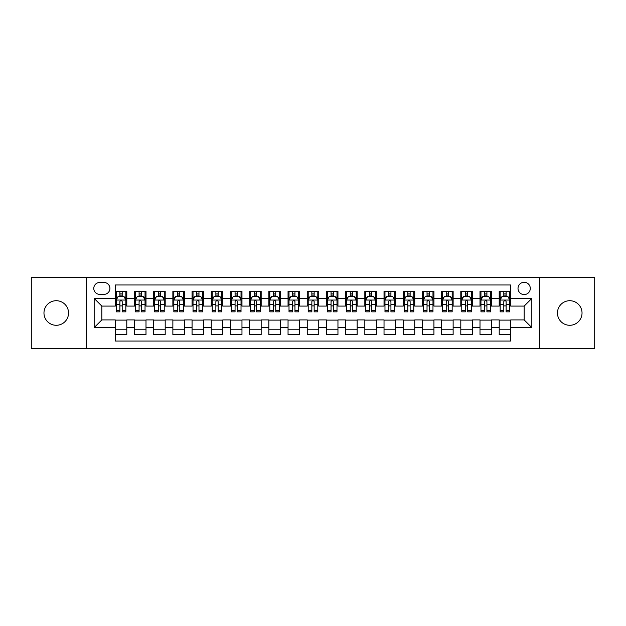 <?xml version="1.0" encoding="UTF-8"?>
<svg xmlns="http://www.w3.org/2000/svg" width="626" height="626" viewBox="0 0 626 626"><rect width="100%" height="100%" fill="white"/><g stroke="black" fill="none" stroke-linecap="round" stroke-linejoin="round"><path stroke-width="0.94" d="M569.746 300.715A12.285 12.285 0 0 0 557.461 313A12.285 12.285 0 0 0 569.746 325.285A12.285 12.285 0 0 0 582.031 313A12.285 12.285 0 0 0 569.746 300.715M56.254 300.715A12.285 12.285 0 0 0 43.969 313A12.285 12.285 0 0 0 56.254 325.285A12.285 12.285 0 0 0 68.539 313A12.285 12.285 0 0 0 56.254 300.715M524.158 282.287A6.143 6.143 0 0 0 518.015 288.43A6.143 6.143 0 0 0 524.158 294.572A6.143 6.143 0 0 0 530.3 288.43A6.143 6.143 0 0 0 524.158 282.287M539.51 348.51L594.7 348.51L594.7 277.49L539.51 277.49L539.51 348.51L86.49 348.51L86.49 277.49L31.3 277.49L31.3 348.51L86.49 348.51M510.714 291.403L499.204 291.403L499.204 298.414L491.52 298.414L491.52 306.091L499.204 306.091L499.204 298.414M491.52 298.414L491.52 291.403L480.001 291.403L480.001 298.414L472.325 298.414L472.325 306.091L480.001 306.091L480.001 298.414M472.325 298.414L472.325 291.403L460.806 291.403L460.806 298.414L453.13 298.414L453.13 306.091L460.806 306.091L460.806 298.414M453.13 298.414L453.13 291.403L441.612 291.403L441.612 298.414L433.935 298.414L433.935 306.091L441.612 306.091L441.612 298.414M433.935 298.414L433.935 291.403L422.417 291.403L422.417 298.414L414.741 298.414L414.741 306.091L422.417 306.091L422.417 298.414M414.741 298.414L414.741 291.403L403.222 291.403L403.222 298.414L395.546 298.414L395.546 306.091L403.222 306.091L403.222 298.414M395.546 298.414L395.546 291.403L384.028 291.403L384.028 298.414L376.343 298.414L376.343 306.091L384.028 306.091L384.028 298.414M376.343 298.414L376.343 291.403L364.833 291.403L364.833 298.414L357.149 298.414L357.149 306.091L364.833 306.091L364.833 298.414M357.149 298.414L357.149 291.403L345.63 291.403L345.63 298.414L337.954 298.414L337.954 306.091L345.63 306.091L345.63 298.414M337.954 298.414L337.954 291.403L326.436 291.403L326.436 298.414L318.759 298.414L318.759 306.091L326.436 306.091L326.436 298.414M318.759 298.414L318.759 291.403L307.241 291.403L307.241 298.414L299.564 298.414L299.564 306.091L307.241 306.091L307.241 298.414M299.564 298.414L299.564 291.403L288.046 291.403L288.046 298.414L280.37 298.414L280.37 306.091L288.046 306.091L288.046 298.414M280.37 298.414L280.37 291.403L268.851 291.403L268.851 298.414L261.167 298.414L261.167 306.091L268.851 306.091L268.851 298.414M261.167 298.414L261.167 291.403L249.657 291.403L249.657 298.414L241.972 298.414L241.972 306.091L249.657 306.091L249.657 298.414M241.972 298.414L241.972 291.403L230.454 291.403L230.454 298.414L222.778 298.414L222.778 306.091L230.454 306.091L230.454 298.414M222.778 298.414L222.778 291.403L211.259 291.403L211.259 298.414L203.583 298.414L203.583 306.091L211.259 306.091L211.259 298.414M203.583 298.414L203.583 291.403L192.065 291.403L192.065 298.414L184.388 298.414L184.388 306.091L192.065 306.091L192.065 298.414M184.388 298.414L184.388 291.403L172.87 291.403L172.87 298.414L165.194 298.414L165.194 306.091L172.87 306.091L172.87 298.414M165.194 298.414L165.194 291.403L153.675 291.403L153.675 298.414L145.999 298.414L145.999 306.091L153.675 306.091L153.675 298.414M145.999 298.414L145.999 291.403L134.48 291.403L134.48 306.091L126.796 306.091L126.796 291.403L115.286 291.403M115.286 334.597L126.796 334.597L126.796 319.909L134.48 319.909L134.48 334.597L145.999 334.597L145.999 319.909L153.675 319.909L153.675 327.586L145.999 327.586M153.675 327.586L153.675 334.597L165.194 334.597L165.194 319.909L172.87 319.909L172.87 327.586L165.194 327.586M172.87 327.586L172.87 334.597L184.388 334.597L184.388 319.909L192.065 319.909L192.065 327.586L184.388 327.586M192.065 327.586L192.065 334.597L203.583 334.597L203.583 319.909L211.259 319.909L211.259 327.586L203.583 327.586M211.259 327.586L211.259 334.597L222.778 334.597L222.778 319.909L230.454 319.909L230.454 327.586L222.778 327.586M230.454 327.586L230.454 334.597L241.972 334.597L241.972 319.909L249.657 319.909L249.657 327.586L241.972 327.586M249.657 327.586L249.657 334.597L261.167 334.597L261.167 319.909L268.851 319.909L268.851 327.586L261.167 327.586M268.851 327.586L268.851 334.597L280.37 334.597L280.37 319.909L288.046 319.909L288.046 327.586L280.37 327.586M288.046 327.586L288.046 334.597L299.564 334.597L299.564 319.909L307.241 319.909L307.241 327.586L299.564 327.586M307.241 327.586L307.241 334.597L318.759 334.597L318.759 319.909L326.436 319.909L326.436 327.586L318.759 327.586M326.436 327.586L326.436 334.597L337.954 334.597L337.954 319.909L345.63 319.909L345.63 327.586L337.954 327.586M345.63 327.586L345.63 334.597L357.149 334.597L357.149 319.909L364.833 319.909L364.833 327.586L357.149 327.586M364.833 327.586L364.833 334.597L376.343 334.597L376.343 319.909L384.028 319.909L384.028 327.586L376.343 327.586M384.028 327.586L384.028 334.597L395.546 334.597L395.546 319.909L403.222 319.909L403.222 327.586L395.546 327.586M403.222 327.586L403.222 334.597L414.741 334.597L414.741 319.909L422.417 319.909L422.417 327.586L414.741 327.586M422.417 327.586L422.417 334.597L433.935 334.597L433.935 319.909L441.612 319.909L441.612 327.586L433.935 327.586M441.612 327.586L441.612 334.597L453.13 334.597L453.13 319.909L460.806 319.909L460.806 327.586L453.13 327.586M460.806 327.586L460.806 334.597L472.325 334.597L472.325 319.909L480.001 319.909L480.001 327.586L472.325 327.586M480.001 327.586L480.001 334.597L491.52 334.597L491.52 319.909L499.204 319.909L499.204 327.586L491.52 327.586M99.73 294.376L103.955 294.376A5.947 5.947 0 0 0 109.91 288.43A5.947 5.947 0 0 0 103.955 282.475L99.73 282.475A5.947 5.947 0 0 0 93.783 288.43A5.947 5.947 0 0 0 99.73 294.376M539.51 277.49L86.49 277.49M510.714 298.414L510.714 284.971L115.286 284.971L115.286 306.091L101.842 306.091L101.842 319.909L115.286 319.909L115.286 341.029L510.714 341.029L510.714 319.909L524.158 319.909L524.158 306.091L510.714 306.091L510.714 298.414L531.834 298.414L531.834 327.586L510.714 327.586M115.286 327.586L94.166 327.586L94.166 298.414L115.286 298.414M499.204 327.586L499.204 334.597L510.714 334.597M115.286 296.2L116.24 296.2M119.887 296.2L122.195 296.2M125.842 296.2L126.796 296.2M115.286 305.895L116.24 305.895M119.887 305.895L122.195 305.895M125.842 305.895L126.796 305.895M115.286 320.105L126.796 320.105M115.286 329.8L126.796 329.8M134.48 305.895L135.435 305.895M139.082 305.895L141.39 305.895M145.036 305.895L145.999 305.895M134.48 296.2L135.435 296.2M139.082 296.2L141.39 296.2M145.036 296.2L145.999 296.2M134.48 320.105L145.999 320.105M134.48 329.8L145.999 329.8M153.675 320.105L165.194 320.105M153.675 329.8L165.194 329.8M153.675 296.2L154.63 296.2M158.284 296.2L160.585 296.2M164.231 296.2L165.194 296.2M153.675 305.895L154.63 305.895M158.284 305.895L160.585 305.895M164.231 305.895L165.194 305.895M172.87 320.105L184.388 320.105M172.87 329.8L184.388 329.8M172.87 296.2L173.832 296.2M177.479 296.2L179.779 296.2M183.426 296.2L184.388 296.2M172.87 305.895L173.832 305.895M177.479 305.895L179.779 305.895M183.426 305.895L184.388 305.895M192.065 320.105L203.583 320.105M192.065 329.8L203.583 329.8M192.065 296.2L193.027 296.2M196.674 296.2L198.974 296.2M202.621 296.2L203.583 296.2M192.065 305.895L193.027 305.895M196.674 305.895L198.974 305.895M202.621 305.895L203.583 305.895M211.259 320.105L222.778 320.105M211.259 329.8L222.778 329.8M211.259 296.2L212.222 296.2M215.868 296.2L218.169 296.2M221.823 296.2L222.778 296.2M211.259 305.895L212.222 305.895M215.868 305.895L218.169 305.895M221.823 305.895L222.778 305.895M230.454 320.105L241.972 320.105M230.454 329.8L241.972 329.8M230.454 296.2L231.417 296.2M235.063 296.2L237.371 296.2M241.018 296.2L241.972 296.2M230.454 305.895L231.417 305.895M235.063 305.895L237.371 305.895M241.018 305.895L241.972 305.895M249.657 320.105L261.167 320.105M249.657 329.8L261.167 329.8M249.657 296.2L250.611 296.2M254.258 296.2L256.566 296.2M260.213 296.2L261.167 296.2M249.657 305.895L250.611 305.895M254.258 305.895L256.566 305.895M260.213 305.895L261.167 305.895M268.851 320.105L280.37 320.105M268.851 329.8L280.37 329.8M268.851 296.2L269.806 296.2M273.46 296.2L275.761 296.2M279.407 296.2L280.37 296.2M268.851 305.895L269.806 305.895M273.46 305.895L275.761 305.895M279.407 305.895L280.37 305.895M288.046 320.105L299.564 320.105M288.046 329.8L299.564 329.8M288.046 296.2L289.009 296.2M292.655 296.2L294.956 296.2M298.602 296.2L299.564 296.2M288.046 305.895L289.009 305.895M292.655 305.895L294.956 305.895M298.602 305.895L299.564 305.895M307.241 320.105L318.759 320.105M307.241 329.8L318.759 329.8M307.241 296.2L308.203 296.2M311.85 296.2L314.15 296.2M317.797 296.2L318.759 296.2M307.241 305.895L308.203 305.895M311.85 305.895L314.15 305.895M317.797 305.895L318.759 305.895M326.436 320.105L337.954 320.105M326.436 329.8L337.954 329.8M326.436 296.2L327.398 296.2M331.044 296.2L333.345 296.2M336.991 296.2L337.954 296.2M326.436 305.895L327.398 305.895M331.044 305.895L333.345 305.895M336.991 305.895L337.954 305.895M345.63 320.105L357.149 320.105M345.63 329.8L357.149 329.8M345.63 296.2L346.593 296.2M350.239 296.2L352.54 296.2M356.194 296.2L357.149 296.2M345.63 305.895L346.593 305.895M350.239 305.895L352.54 305.895M356.194 305.895L357.149 305.895M364.833 320.105L376.343 320.105M364.833 329.8L376.343 329.8M364.833 296.2L365.787 296.2M369.434 296.2L371.742 296.2M375.389 296.2L376.343 296.2M364.833 305.895L365.787 305.895M369.434 305.895L371.742 305.895M375.389 305.895L376.343 305.895M384.028 320.105L395.546 320.105M384.028 329.8L395.546 329.8M384.028 296.2L384.982 296.2M388.629 296.2L390.937 296.2M394.583 296.2L395.546 296.2M384.028 305.895L384.982 305.895M388.629 305.895L390.937 305.895M394.583 305.895L395.546 305.895M403.222 320.105L414.741 320.105M403.222 329.8L414.741 329.8M403.222 296.2L404.177 296.2M407.831 296.2L410.132 296.2M413.778 296.2L414.741 296.2M403.222 305.895L404.177 305.895M407.831 305.895L410.132 305.895M413.778 305.895L414.741 305.895M422.417 320.105L433.935 320.105M422.417 329.8L433.935 329.8M422.417 296.2L423.379 296.2M427.026 296.2L429.326 296.2M432.973 296.2L433.935 296.2M422.417 305.895L423.379 305.895M427.026 305.895L429.326 305.895M432.973 305.895L433.935 305.895M441.612 320.105L453.13 320.105M441.612 329.8L453.13 329.8M441.612 296.2L442.574 296.2M446.221 296.2L448.521 296.2M452.168 296.2L453.13 296.2M441.612 305.895L442.574 305.895M446.221 305.895L448.521 305.895M452.168 305.895L453.13 305.895M460.806 320.105L472.325 320.105M460.806 329.8L472.325 329.8M460.806 296.2L461.769 296.2M465.415 296.2L467.716 296.2M471.37 296.2L472.325 296.2M460.806 305.895L461.769 305.895M465.415 305.895L467.716 305.895M471.37 305.895L472.325 305.895M480.001 320.105L491.52 320.105M480.001 329.8L491.52 329.8M480.001 296.2L480.964 296.2M484.61 296.2L486.918 296.2M490.565 296.2L491.52 296.2M480.001 305.895L480.964 305.895M484.61 305.895L486.918 305.895M490.565 305.895L491.52 305.895M499.204 320.105L510.714 320.105M499.204 329.8L510.714 329.8M499.204 296.2L500.158 296.2M503.805 296.2L506.113 296.2M509.76 296.2L510.714 296.2M499.204 305.895L500.158 305.895M503.805 305.895L506.113 305.895M509.76 305.895L510.714 305.895M101.842 306.091L94.166 298.414M101.842 319.909L94.166 327.586M531.834 298.414L524.158 306.091M531.834 327.586L524.158 319.909M122.195 293.899L119.887 293.899M125.842 310.285L122.195 310.285L122.195 311.85L125.842 311.85L125.842 300.136L123.917 296.301L118.165 296.301L116.24 300.136L116.24 311.85L119.887 311.85L119.887 310.285L116.24 310.285M116.24 300.136L116.24 291.403M125.842 300.136L125.842 291.403M119.887 296.301L119.887 291.403M122.195 291.403L122.195 296.301M122.195 310.285L122.195 301.575C121.428 300.097 120.661 300.097 119.887 301.575L119.887 310.285M141.39 293.899L139.082 293.899M145.036 310.285L141.39 310.285L141.39 311.85L145.036 311.85L145.036 300.136L143.119 296.301L137.36 296.301L135.435 300.136L135.435 311.85L139.082 311.85L139.082 310.285L135.435 310.285M135.435 300.136L135.435 291.403M145.036 300.136L145.036 291.403M139.082 296.301L139.082 291.403M141.39 291.403L141.39 296.301M141.39 310.285L141.39 301.575C140.623 300.097 139.856 300.097 139.082 301.575L139.082 310.285M160.585 293.899L158.284 293.899M164.231 310.285L160.585 310.285L160.585 311.85L164.231 311.85L164.231 300.136L162.314 296.301L156.555 296.301L154.63 300.136L154.63 311.85L158.284 311.85L158.284 310.285L154.63 310.285M154.63 300.136L154.63 291.403M164.231 300.136L164.231 291.403M158.284 296.301L158.284 291.403M160.585 291.403L160.585 296.301M160.585 310.285L160.585 301.575C159.818 300.097 159.051 300.097 158.284 301.575L158.284 310.285M179.779 293.899L177.479 293.899M183.426 310.285L179.779 310.285L179.779 311.85L183.426 311.85L183.426 300.136L181.509 296.301L175.749 296.301L173.832 300.136L173.832 311.85L177.479 311.85L177.479 310.285L173.832 310.285M173.832 300.136L173.832 291.403M183.426 300.136L183.426 291.403M177.479 296.301L177.479 291.403M179.779 291.403L179.779 296.301M179.779 310.285L179.779 301.575C179.013 300.097 178.246 300.097 177.479 301.575L177.479 310.285M198.974 293.899L196.674 293.899M202.621 310.285L198.974 310.285L198.974 311.85L202.621 311.85L202.621 300.136L200.703 296.301L194.944 296.301L193.027 300.136L193.027 311.85L196.674 311.85L196.674 310.285L193.027 310.285M193.027 300.136L193.027 291.403M202.621 300.136L202.621 291.403M196.674 296.301L196.674 291.403M198.974 291.403L198.974 296.301M198.974 310.285L198.974 301.575C198.207 300.097 197.44 300.097 196.674 301.575L196.674 310.285M218.169 293.899L215.868 293.899M221.823 310.285L218.169 310.285L218.169 311.85L221.823 311.85L221.823 300.136L219.898 296.301L214.139 296.301L212.222 300.136L212.222 311.85L215.868 311.85L215.868 310.285L212.222 310.285M212.222 300.136L212.222 291.403M221.823 300.136L221.823 291.403M215.868 296.301L215.868 291.403M218.169 291.403L218.169 296.301M218.169 310.285L218.169 301.575C217.402 300.097 216.635 300.097 215.868 301.575L215.868 310.285M237.371 293.899L235.063 293.899M241.018 310.285L237.371 310.285L237.371 311.85L241.018 311.85L241.018 300.136L239.093 296.301L233.334 296.301L231.417 300.136L231.417 311.85L235.063 311.85L235.063 310.285L231.417 310.285M231.417 300.136L231.417 291.403M241.018 300.136L241.018 291.403M235.063 296.301L235.063 291.403M237.371 291.403L237.371 296.301M237.371 310.285L237.371 301.575C236.605 300.097 235.83 300.097 235.063 301.575L235.063 310.285M256.566 293.899L254.258 293.899M260.213 310.285L256.566 310.285L256.566 311.85L260.213 311.85L260.213 300.136L258.295 296.301L252.536 296.301L250.611 300.136L250.611 311.85L254.258 311.85L254.258 310.285L250.611 310.285M250.611 300.136L250.611 291.403M260.213 300.136L260.213 291.403M254.258 296.301L254.258 291.403M256.566 291.403L256.566 296.301M256.566 310.285L256.566 301.575C255.799 300.097 255.032 300.097 254.258 301.575L254.258 310.285M275.761 293.899L273.46 293.899M279.407 310.285L275.761 310.285L275.761 311.85L279.407 311.85L279.407 300.136L277.49 296.301L271.731 296.301L269.806 300.136L269.806 311.85L273.46 311.85L273.46 310.285L269.806 310.285M269.806 300.136L269.806 291.403M279.407 300.136L279.407 291.403M273.46 296.301L273.46 291.403M275.761 291.403L275.761 296.301M275.761 310.285L275.761 301.575C274.994 300.097 274.227 300.097 273.46 301.575L273.46 310.285M294.956 293.899L292.655 293.899M298.602 310.285L294.956 310.285L294.956 311.85L298.602 311.85L298.602 300.136L296.685 296.301L290.926 296.301L289.009 300.136L289.009 311.85L292.655 311.85L292.655 310.285L289.009 310.285M289.009 300.136L289.009 291.403M298.602 300.136L298.602 291.403M292.655 296.301L292.655 291.403M294.956 291.403L294.956 296.301M294.956 310.285L294.956 301.575C294.189 300.097 293.422 300.097 292.655 301.575L292.655 310.285M314.15 293.899L311.85 293.899M317.797 310.285L314.15 310.285L314.15 311.85L317.797 311.85L317.797 300.136L315.88 296.301L310.12 296.301L308.203 300.136L308.203 311.85L311.85 311.85L311.85 310.285L308.203 310.285M308.203 300.136L308.203 291.403M317.797 300.136L317.797 291.403M311.85 296.301L311.85 291.403M314.15 291.403L314.15 296.301M314.15 310.285L314.15 301.575C313.383 300.097 312.617 300.097 311.85 301.575L311.85 310.285M333.345 293.899L331.044 293.899M336.991 310.285L333.345 310.285L333.345 311.85L336.991 311.85L336.991 300.136L335.074 296.301L329.315 296.301L327.398 300.136L327.398 311.85L331.044 311.85L331.044 310.285L327.398 310.285M327.398 300.136L327.398 291.403M336.991 300.136L336.991 291.403M331.044 296.301L331.044 291.403M333.345 291.403L333.345 296.301M333.345 310.285L333.345 301.575C332.578 300.097 331.811 300.097 331.044 301.575L331.044 310.285M352.54 293.899L350.239 293.899M356.194 310.285L352.54 310.285L352.54 311.85L356.194 311.85L356.194 300.136L354.269 296.301L348.51 296.301L346.593 300.136L346.593 311.85L350.239 311.85L350.239 310.285L346.593 310.285M346.593 300.136L346.593 291.403M356.194 300.136L356.194 291.403M350.239 296.301L350.239 291.403M352.54 291.403L352.54 296.301M352.54 310.285L352.54 301.575C351.773 300.097 351.006 300.097 350.239 301.575L350.239 310.285M371.742 293.899L369.434 293.899M375.389 310.285L371.742 310.285L371.742 311.85L375.389 311.85L375.389 300.136L373.464 296.301L367.705 296.301L365.787 300.136L365.787 311.85L369.434 311.85L369.434 310.285L365.787 310.285M365.787 300.136L365.787 291.403M375.389 300.136L375.389 291.403M369.434 296.301L369.434 291.403M371.742 291.403L371.742 296.301M371.742 310.285L371.742 301.575C370.975 300.097 370.209 300.097 369.434 301.575L369.434 310.285M390.937 293.899L388.629 293.899M394.583 310.285L390.937 310.285L390.937 311.85L394.583 311.85L394.583 300.136L392.666 296.301L386.907 296.301L384.982 300.136L384.982 311.85L388.629 311.85L388.629 310.285L384.982 310.285M384.982 300.136L384.982 291.403M394.583 300.136L394.583 291.403M388.629 296.301L388.629 291.403M390.937 291.403L390.937 296.301M390.937 310.285L390.937 301.575C390.17 300.097 389.403 300.097 388.629 301.575L388.629 310.285M410.132 293.899L407.831 293.899M413.778 310.285L410.132 310.285L410.132 311.85L413.778 311.85L413.778 300.136L411.861 296.301L406.102 296.301L404.177 300.136L404.177 311.85L407.831 311.85L407.831 310.285L404.177 310.285M404.177 300.136L404.177 291.403M413.778 300.136L413.778 291.403M407.831 296.301L407.831 291.403M410.132 291.403L410.132 296.301M410.132 310.285L410.132 301.575C409.365 300.097 408.598 300.097 407.831 301.575L407.831 310.285M429.326 293.899L427.026 293.899M432.973 310.285L429.326 310.285L429.326 311.85L432.973 311.85L432.973 300.136L431.056 296.301L425.297 296.301L423.379 300.136L423.379 311.85L427.026 311.85L427.026 310.285L423.379 310.285M423.379 300.136L423.379 291.403M432.973 300.136L432.973 291.403M427.026 296.301L427.026 291.403M429.326 291.403L429.326 296.301M429.326 310.285L429.326 301.575C428.56 300.097 427.793 300.097 427.026 301.575L427.026 310.285M448.521 293.899L446.221 293.899M452.168 310.285L448.521 310.285L448.521 311.85L452.168 311.85L452.168 300.136L450.25 296.301L444.491 296.301L442.574 300.136L442.574 311.85L446.221 311.85L446.221 310.285L442.574 310.285M442.574 300.136L442.574 291.403M452.168 300.136L452.168 291.403M446.221 296.301L446.221 291.403M448.521 291.403L448.521 296.301M448.521 310.285L448.521 301.575C447.754 300.097 446.987 300.097 446.221 301.575L446.221 310.285M467.716 293.899L465.415 293.899M471.37 310.285L467.716 310.285L467.716 311.85L471.37 311.85L471.37 300.136L469.445 296.301L463.686 296.301L461.769 300.136L461.769 311.85L465.415 311.85L465.415 310.285L461.769 310.285M461.769 300.136L461.769 291.403M471.37 300.136L471.37 291.403M465.415 296.301L465.415 291.403M467.716 291.403L467.716 296.301M467.716 310.285L467.716 301.575C466.949 300.097 466.182 300.097 465.415 301.575L465.415 310.285M486.918 293.899L484.61 293.899M490.565 310.285L486.918 310.285L486.918 311.85L490.565 311.85L490.565 300.136L488.64 296.301L482.881 296.301L480.964 300.136L480.964 311.85L484.61 311.85L484.61 310.285L480.964 310.285M480.964 300.136L480.964 291.403M490.565 300.136L490.565 291.403M484.61 296.301L484.61 291.403M486.918 291.403L486.918 296.301M486.918 310.285L486.918 301.575C486.152 300.097 485.377 300.097 484.61 301.575L484.61 310.285M506.113 293.899L503.805 293.899M509.76 310.285L506.113 310.285L506.113 311.85L509.76 311.85L509.76 300.136L507.835 296.301L502.083 296.301L500.158 300.136L500.158 311.85L503.805 311.85L503.805 310.285L500.158 310.285M500.158 300.136L500.158 291.403M509.76 300.136L509.76 291.403M503.805 296.301L503.805 291.403M506.113 291.403L506.113 296.301M506.113 310.285L506.113 301.575C505.346 300.097 504.579 300.097 503.805 301.575L503.805 310.285M134.48 327.586L126.796 327.586M134.48 298.414L126.796 298.414M125.795 300.042L116.287 300.042M116.24 297.358L117.633 297.358M124.449 297.358L125.842 297.358M119.887 304.588L116.24 304.588M125.842 304.588L122.195 304.588M122.195 295.12L119.887 295.12M144.989 300.042L135.482 300.042M135.435 297.358L136.828 297.358M143.644 297.358L145.036 297.358M139.082 304.588L135.435 304.588M145.036 304.588L141.39 304.588M141.39 295.12L139.082 295.12M164.184 300.042L154.685 300.042M154.63 297.358L156.023 297.358M162.838 297.358L164.231 297.358M158.284 304.588L154.63 304.588M164.231 304.588L160.585 304.588M160.585 295.12L158.284 295.12M183.379 300.042L173.879 300.042M173.832 297.358L175.217 297.358M182.033 297.358L183.426 297.358M177.479 304.588L173.832 304.588M183.426 304.588L179.779 304.588M179.779 295.12L177.479 295.12M202.574 300.042L193.074 300.042M193.027 297.358L194.42 297.358M201.236 297.358L202.621 297.358M196.674 304.588L193.027 304.588M202.621 304.588L198.974 304.588M198.974 295.12L196.674 295.12M221.768 300.042L212.269 300.042M212.222 297.358L213.615 297.358M220.43 297.358L221.823 297.358M215.868 304.588L212.222 304.588M221.823 304.588L218.169 304.588M218.169 295.12L215.868 295.12M240.971 300.042L231.464 300.042M231.417 297.358L232.809 297.358M239.625 297.358L241.018 297.358M235.063 304.588L231.417 304.588M241.018 304.588L237.371 304.588M237.371 295.12L235.063 295.12M260.166 300.042L250.658 300.042M250.611 297.358L252.004 297.358M258.82 297.358L260.213 297.358M254.258 304.588L250.611 304.588M260.213 304.588L256.566 304.588M256.566 295.12L254.258 295.12M279.36 300.042L269.861 300.042M269.806 297.358L271.199 297.358M278.014 297.358L279.407 297.358M273.46 304.588L269.806 304.588M279.407 304.588L275.761 304.588M275.761 295.12L273.46 295.12M298.555 300.042L289.055 300.042M289.009 297.358L290.394 297.358M297.209 297.358L298.602 297.358M292.655 304.588L289.009 304.588M298.602 304.588L294.956 304.588M294.956 295.12L292.655 295.12M317.75 300.042L308.25 300.042M308.203 297.358L309.596 297.358M316.404 297.358L317.797 297.358M311.85 304.588L308.203 304.588M317.797 304.588L314.15 304.588M314.15 295.12L311.85 295.12M336.945 300.042L327.445 300.042M327.398 297.358L328.791 297.358M335.606 297.358L336.991 297.358M331.044 304.588L327.398 304.588M336.991 304.588L333.345 304.588M333.345 295.12L331.044 295.12M356.139 300.042L346.64 300.042M346.593 297.358L347.986 297.358M354.801 297.358L356.194 297.358M350.239 304.588L346.593 304.588M356.194 304.588L352.54 304.588M352.54 295.12L350.239 295.12M375.342 300.042L365.834 300.042M365.787 297.358L367.18 297.358M373.996 297.358L375.389 297.358M369.434 304.588L365.787 304.588M375.389 304.588L371.742 304.588M371.742 295.12L369.434 295.12M394.536 300.042L385.029 300.042M384.982 297.358L386.375 297.358M393.191 297.358L394.583 297.358M388.629 304.588L384.982 304.588M394.583 304.588L390.937 304.588M390.937 295.12L388.629 295.12M413.731 300.042L404.232 300.042M404.177 297.358L405.57 297.358M412.385 297.358L413.778 297.358M407.831 304.588L404.177 304.588M413.778 304.588L410.132 304.588M410.132 295.12L407.831 295.12M432.926 300.042L423.426 300.042M423.379 297.358L424.764 297.358M431.58 297.358L432.973 297.358M427.026 304.588L423.379 304.588M432.973 304.588L429.326 304.588M429.326 295.12L427.026 295.12M452.121 300.042L442.621 300.042M442.574 297.358L443.967 297.358M450.783 297.358L452.168 297.358M446.221 304.588L442.574 304.588M452.168 304.588L448.521 304.588M448.521 295.12L446.221 295.12M471.315 300.042L461.816 300.042M461.769 297.358L463.162 297.358M469.977 297.358L471.37 297.358M465.415 304.588L461.769 304.588M471.37 304.588L467.716 304.588M467.716 295.12L465.415 295.12M490.518 300.042L481.011 300.042M480.964 297.358L482.356 297.358M489.172 297.358L490.565 297.358M484.61 304.588L480.964 304.588M490.565 304.588L486.918 304.588M486.918 295.12L484.61 295.12M509.713 300.042L500.205 300.042M500.158 297.358L501.551 297.358M508.367 297.358L509.76 297.358M503.805 304.588L500.158 304.588M509.76 304.588L506.113 304.588M506.113 295.12L503.805 295.12"/></g></svg>
